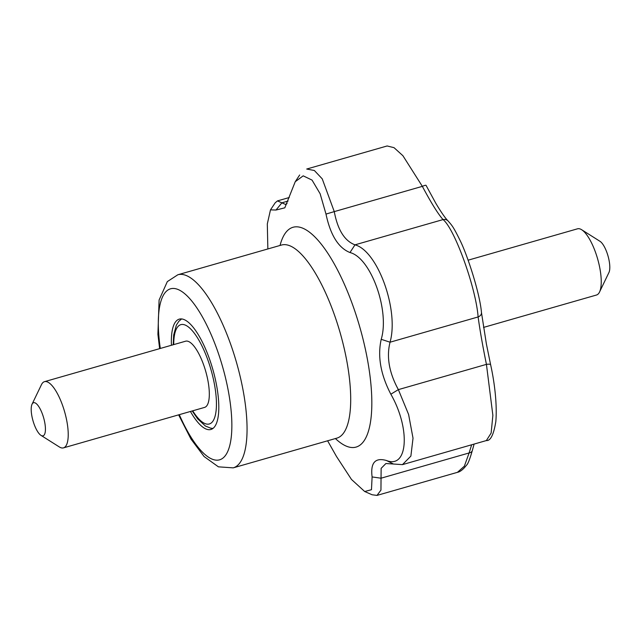 <?xml version="1.0" encoding="UTF-8"?>
<svg xmlns="http://www.w3.org/2000/svg" width="641" height="641" viewBox="0 0 641 641"><rect width="100%" height="100%" fill="white"/><g stroke="black" fill="none" stroke-linecap="round" stroke-linejoin="round"><path stroke-width="0.96" d="M327.607 440.792L336.477 456.456L351.476 479.444L364.689 491.511L371.476 489.716L372.101 476.936C370.354 462.786 375.137 457.313 386.459 460.502C407.932 469.22 410.673 428.837 390.85 394.207C380.634 374.568 377.421 356.268 381.219 339.313C389.904 310.685 370.891 257.722 349.978 252.538C338.424 247.923 330.435 235.103 325.997 214.078L320.139 193.758L312.047 180.097L303.185 175.842L295.237 181.724L284.82 207.82L276.015 210.032L270.486 209.863L267.313 223.933L267.858 248.956L267.313 223.933L270.486 209.863L276.015 210.032L281.856 202.868L276.015 210.032L284.82 207.82L295.237 181.724L303.185 175.842L312.047 180.097L320.139 193.758L325.997 214.078L334.225 211.626L325.997 214.078C330.435 235.103 338.424 247.923 349.978 252.538L354.986 244.838C377.709 250.799 399.175 310.212 390.04 342.214C386.363 356.917 389.135 372.717 398.365 389.624L408.605 414.471L413.02 438.188L410.881 456.096L402.46 464.629L385.914 463.523L381.139 468.347L380.946 490.109L376.996 495.405L372.092 494.764L376.996 495.405L380.946 490.109L381.034 478.21L372.101 476.936C370.354 462.786 375.137 457.313 386.459 460.502C407.932 469.22 410.673 428.837 390.85 394.207C380.634 374.568 377.421 356.268 381.219 339.313C389.904 310.685 370.891 257.722 349.978 252.538L354.986 244.838C377.709 250.799 399.175 310.212 390.04 342.214C386.363 356.917 389.135 372.717 398.365 389.624L390.85 394.207L398.365 389.624L408.605 414.471L413.02 438.188L410.881 456.096L402.46 464.629L385.914 463.523L381.139 468.347L381.034 478.21L372.101 476.936L371.476 489.716L364.689 491.511L372.092 494.764L364.689 491.511L351.476 479.444L336.477 456.456L327.607 440.792M486.351 440.567L491.142 433.06L492.873 415.336L486.431 364.368C482.689 345.94 479.917 330.139 478.114 316.95C476.071 288.186 454.717 228.797 443.059 219.583C438.172 214.158 431.265 203.077 422.347 186.355A5.737 0.849 -27 0 1 426.049 185.361A5.737 0.849 -27 0 0 422.347 186.355L402.909 155.715L394.031 147.67L387.148 145.964L394.031 147.67L402.909 155.715L422.347 186.355L334.209 211.634L422.347 186.355C431.265 203.077 438.172 214.158 443.059 219.583A5.737 5.36 -45.6 0 1 448.019 220.881L448.019 220.881C444.173 217.163 437.723 206.57 435.64 202.965L426.049 185.361L435.64 202.965C437.723 206.57 444.173 217.163 448.019 220.881A5.737 5.36 -45.6 0 0 443.059 219.583L354.986 244.838C344.602 240.936 337.695 229.871 334.273 211.626C337.695 229.871 344.602 240.936 354.986 244.838L443.059 219.583C454.717 228.797 476.071 288.186 478.114 316.95L389.976 342.23L478.114 316.95A5.737 4.263 173.7 0 0 481.463 312.536L481.463 312.536A5.737 4.263 173.7 0 1 478.114 316.95C479.917 330.139 482.689 345.94 486.431 364.368L398.365 389.624L486.431 364.368A5.737 1.33 167.6 0 1 490.629 364.745A5.737 1.33 167.6 0 0 486.431 364.368L492.873 415.336L491.142 433.06L486.351 440.567L402.516 464.613L486.343 440.567C490.525 441.016 493.69 434.686 495.83 421.586C497.216 405.056 494.724 383.15 490.629 364.745C494.724 383.15 497.216 405.056 495.83 421.586C493.69 434.686 490.525 441.016 486.351 440.567M469.108 452.955L471.664 444.782L469.108 452.955L381.034 478.21L469.108 452.955A5.737 3.782 -167.2 0 0 472.345 450.439L472.345 450.439A5.737 3.782 -167.2 0 1 469.108 452.955L464.348 466.199L457.434 472.337L464.348 466.199L469.108 452.955M275.205 202.788L277.449 200.905L285.533 204.431L287.048 203.582L285.533 204.431L277.449 200.905L275.205 202.788L270.486 209.863L275.205 202.788M306.71 169.032L314.37 170.514L322.239 178.855L334.273 211.626L322.239 178.855L314.37 170.514L306.71 169.032M176.003 321.317A57.394 18.405 74 0 1 179.264 319.138A57.394 18.405 74 0 1 212.772 369.24A57.394 18.405 74 0 1 210.905 429.478A57.394 18.405 74 0 1 190.425 411.466A57.394 18.405 74 0 0 210.905 429.478A57.394 18.405 74 0 0 212.772 369.24A57.394 18.405 74 0 0 179.264 319.138A57.394 18.405 74 0 0 176.003 321.317A57.394 18.405 74 0 0 171.443 345.267A57.394 18.405 74 0 1 176.003 321.317M389.992 342.19L381.219 339.313L389.992 342.19M393.39 463.996L386.459 460.502L393.39 463.996M32.05 404.207L41.465 384.656A34.438 11.041 74 0 1 42.538 382.973A34.438 11.041 74 0 1 44.493 381.667L185.594 341.204A34.438 11.041 74 0 1 205.697 371.267A34.438 11.041 74 0 1 204.575 407.412L63.483 447.875A34.438 11.041 74 0 1 59.333 446.945L40.984 435.359A17.219 5.521 74 0 1 33.003 420.784A17.219 5.521 74 0 1 32.05 404.207A17.219 5.521 74 0 1 32.587 403.365A17.219 5.521 74 0 1 43.941 418.918A17.219 5.521 74 0 1 40.984 435.359M44.493 381.667A34.438 11.041 74 0 1 64.605 411.73A34.438 11.041 74 0 1 63.483 447.875M468.122 260.182L577.517 228.813A34.438 11.041 74 0 1 581.667 229.734L600.016 241.328A17.219 5.521 74 0 1 607.997 255.895A17.219 5.521 74 0 1 608.95 272.481L599.535 292.032A34.438 11.041 74 0 1 596.507 295.02L483.514 327.423M581.667 229.734A34.438 11.041 74 0 1 597.62 258.876A34.438 11.041 74 0 1 599.535 292.032M367.437 434.149A114.338 36.657 74 0 1 335.411 438.556A114.338 36.657 74 0 0 367.437 434.149A114.338 36.657 74 0 0 348.696 294.515A114.338 36.657 74 0 0 286.551 231.601A114.338 36.657 74 0 1 348.696 294.515A114.338 36.657 74 0 1 367.437 434.149M280.037 245.463A114.338 36.657 74 0 1 286.551 231.601A114.338 36.657 74 0 0 280.037 245.463M281.487 245.046A100.437 32.202 74 0 1 340.131 332.711A100.437 32.202 74 0 1 336.862 438.14L233.22 467.858A100.437 32.202 74 0 0 236.489 362.437A100.437 32.202 74 0 0 177.845 274.765A100.437 32.202 74 0 1 236.489 362.437A100.437 32.202 74 0 1 233.22 467.858L218.421 466.84L204.094 456.544L190.946 439.021L178.623 414.855L190.946 439.021L204.094 456.544L218.421 466.84L233.22 467.858L336.862 438.14A100.437 32.202 74 0 0 340.131 332.711A100.437 32.202 74 0 0 281.487 245.046L177.845 274.765L167.317 281.615L159.096 300.012L157.91 334.362L159.633 348.648L157.91 334.362L159.096 300.012L167.317 281.615L177.845 274.765L281.487 245.046M165.514 292.168A88.963 28.525 74 0 1 215.007 344.033A88.963 28.525 74 0 1 227.218 452.554A88.963 28.525 74 0 1 179.296 414.663A88.963 28.525 74 0 0 227.218 452.554A88.963 28.525 74 0 0 215.007 344.033A88.963 28.525 74 0 0 165.514 292.168A88.963 28.525 74 0 0 160.314 348.456A88.963 28.525 74 0 1 165.514 292.168M288.065 201.058L281.824 202.844L288.065 201.058M173.727 344.61A51.657 16.562 74 0 1 177.91 326.614A51.657 16.562 74 0 1 214.663 385.521A51.657 16.562 74 0 1 192.709 410.817M481.463 312.536C479.941 293.698 467.433 254.934 459.829 239.934C453.091 226.257 451.889 225.352 448.019 220.881C451.889 225.352 453.091 226.257 459.829 239.934C467.433 254.934 479.941 293.698 481.463 312.536L486.391 343.961L490.629 364.745L486.391 343.961L481.463 312.536M472.345 450.439C469.821 459.244 467.874 464.156 466.512 465.19C463.195 469.46 460.166 471.84 457.426 472.337L377.036 495.397L457.434 472.337C460.166 471.84 463.195 469.46 466.512 465.19C467.874 464.156 469.821 459.244 472.345 450.439L474.108 444.085L472.345 450.439M277.473 200.897L289.267 197.516L277.473 200.897M306.759 169.024L387.148 145.964L306.759 169.024M299.659 175.001L295.237 181.724L299.659 175.001M181.595 318.938L178.815 321.341L176.331 325.179L173.679 335.043L173.23 344.754M212.988 428.412L210.769 428.196L205.416 426.033L197.676 418.861L192.212 410.953"/></g></svg>
